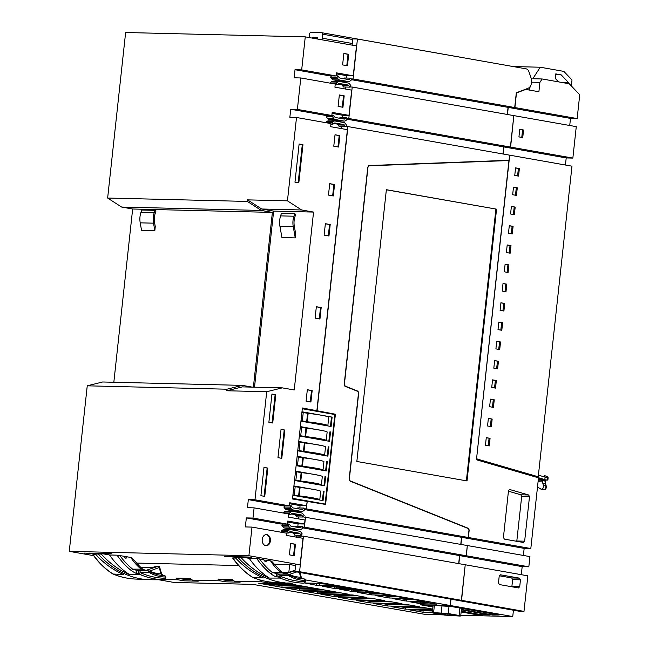 <?xml version="1.0" encoding="UTF-8"?>
<svg xmlns="http://www.w3.org/2000/svg" width="649" height="649" viewBox="0 0 649 649"><rect width="100%" height="100%" fill="white"/><g stroke="black" fill="none" stroke-linecap="round" stroke-linejoin="round"><path stroke-width="0.97" d="M357.437 592.399L371.39 594.865L389.684 595.311L375.73 592.845L357.558 592.399M433.061 605.736L428.859 604.998L443.162 605.339L449.019 606.377L434.368 605.46C432.559 605.452 432.68 605.639 434.708 606.028M433.021 606.158L426.036 604.9L421.039 604.803L432.94 606.904M461.163 611.893L483.481 615.836L512.751 616.55L513.44 610.222M461.244 611.147L481.493 614.725L490.027 614.936L461.382 609.873M461.431 609.443L492.648 614.96L499.211 614.992L444.825 605.355M512.751 616.55L450.317 605.517L444.825 605.379M432.932 606.985L420.357 604.763L450.13 605.485L450.82 599.149M460.79 615.293L482.978 615.828L461.155 611.966M158.827 579.768L174.07 582.461L252.891 584.376L425.265 614.425L443.397 614.871M278.81 582.632L282.064 583.208L267.721 582.859L262.026 581.853L234.419 581.179L240.106 582.185L225.803 581.845L220.108 580.839L192.502 580.165L198.196 581.171L183.854 580.823L178.199 579.817L164.749 579.492M305.249 579.881L450.13 605.485M337.796 585.982L323.47 583.451L305.176 583.013L316.217 585.268L337.837 585.982M305.176 583.013L304.486 582.989M354.322 588.911L340.474 586.615L322.172 586.169L334.032 588.416L354.443 588.927M339.93 589.284L353.762 591.75L372.055 592.196L358.102 589.73L339.8 589.284M375.187 595.514L389.019 597.98L407.321 598.427L393.359 595.96L375.065 595.514M392.815 598.629L406.655 601.096L424.949 601.542L410.995 599.076L392.694 598.629M426.417 602.329L410.614 601.947L420.714 603.732L436.517 604.114L426.417 602.329M432.567 610.352L408.992 609.776L422.953 612.242L432.331 612.469M432.696 609.095L423.302 607.44L391.363 606.661L405.317 609.127L432.623 609.792M405.666 604.316L373.735 603.546L387.688 606.012L419.627 606.791L405.666 604.316M388.037 601.201L356.106 600.43L370.06 602.897L401.999 603.667L388.037 601.201M370.409 598.086L338.47 597.315L352.431 599.781L384.362 600.552L370.409 598.086M352.78 594.971L320.841 594.2L334.803 596.666L366.734 597.437L352.78 594.971M335.144 591.856L303.213 591.085L317.166 593.551L349.105 594.322L335.144 591.856M317.515 588.74L285.584 587.97L299.538 590.436L331.477 591.207L317.515 588.74M299.887 585.625L267.948 584.854L281.909 587.321L313.84 588.091L299.887 585.625M290.338 583.938L258.399 583.167L264.281 584.205L296.212 584.976L290.338 583.938M313.086 583.2L328.045 584.262M331.087 586.38L336.296 587.15L345.674 587.377M348.716 589.503L353.924 590.266L363.31 590.493M366.344 592.618L371.553 593.381L380.939 593.608M383.973 595.733L389.181 596.496L398.567 596.723M401.609 598.849L406.809 599.611L416.196 599.838M420.52 602.191L426.766 602.394M420.714 603.732L420.876 602.248M459.898 608.048L459.094 615.463L448.24 613.54L433.589 612.624C431.78 612.615 431.901 612.802 433.93 613.191L444.792 615.114L459.443 616.031C461.334 616.047 461.22 615.86 459.094 615.463C461.22 615.86 461.334 616.047 459.443 616.031M434.368 605.46L433.589 612.624C431.78 612.615 431.901 612.802 433.93 613.191M437.45 613.191L447.056 615.065L447.193 613.808M455.549 615.284L447.056 615.065M455.428 615.268L445.814 613.565L437.329 613.191M481.493 614.725L481.631 613.451M468.375 537.494L469.195 529.982L468.424 528.359L350.103 480.868L349.332 479.238L358.719 392.823L357.948 391.193L345.154 386.058L344.384 384.427L367.991 167.101L369.078 165.803L508.954 160.538L476.447 459.776L538.5 477.818L530.817 548.535L468.375 537.494L461.723 537.331L460.952 544.422M467.499 545.574L529.941 556.607L528.83 566.812L466.388 555.779L467.312 545.574M466.388 555.779L459.735 555.617L458.867 563.648M461.553 600.341L456.888 600.228L519.33 611.261L523.986 611.374L461.553 600.341L465.219 564.8M450.317 605.517L450.998 599.181M476.601 458.316L509.725 155.176L508.978 160.287L369.078 165.552L367.805 167.069L344.197 384.395L345.098 386.301L357.891 391.436L358.532 392.791L349.146 479.205L350.046 481.104L468.367 528.594L469.008 529.949L468.189 537.461L461.536 537.299L460.766 544.389M303.432 536.179L465.228 564.768L461.366 600.309L456.709 600.195L294.914 571.599L299.57 571.712L303.432 536.179L296.78 536.017L296.65 537.185M303.221 516.896L467.312 545.541L466.209 555.747L459.549 555.585L458.681 563.616M346.525 78.042L346.785 75.698L353.251 75.828L356.504 45.917L305.265 36.863L125.63 32.507L107.645 198.042L247.358 201.433L247.529 199.868L261.693 209.002L273.635 211.112L254.513 387.185M352.107 45.138L352.78 38.916L357.437 39.029L353.097 78.967L351.133 78.927M322.009 39.824L322.602 34.194A1.493 0.99 -80 0 0 321.855 32.726A1.493 0.99 -80 0 0 321.758 32.718L310.79 32.45A1.493 0.99 -80 0 0 309.63 33.91L309.232 37.561M352.285 43.491L322.188 38.177M294.914 571.599L295.66 564.679L299.66 564.752M348.959 115.36L332.183 112.391L331.842 115.506L297.38 109.413L300.795 77.961L335.257 84.054L334.925 87.169L351.701 90.13L348.959 115.36L342.485 115.23L332.077 113.388M345.341 89.002L345.552 87.039M349.925 86.99L352.22 87.047L348.805 118.499L346.842 118.451M342.234 117.574L342.485 115.23M297.842 526.225L298.094 523.881L304.089 523.994M298.637 518.908L298.848 516.937M305.517 516.953L304.413 527.15L302.442 527.11M304.43 508.824L306.393 508.873L307.204 501.417L306.547 505.725L289.779 502.764L289.438 505.871L254.976 499.787L248.324 499.625L247.447 507.705L254.1 507.859L252.988 518.064L246.336 517.902L245.354 526.931L252.007 527.093L248.9 555.706L299.66 564.776M299.83 507.94L300.081 505.595L289.665 503.754M306.547 505.725L300.081 505.595M345.633 126.523L347.929 126.579L317.053 410.752L316.396 410.712M341.041 128.534L341.26 126.571M273.748 564.159L289.673 564.541L288.829 572.361L282.088 572.199M317.418 39.013L317.572 37.569L312.583 37.447L317.491 38.315M312.502 38.137L312.583 37.447M295.563 565.579L289.673 564.541M248.9 555.706L69.265 551.35L87.25 385.814L102.639 381.985L242.353 385.376L252.274 387.129M93.659 555.658L69.265 551.35M238.613 565.539L135.957 563.048M288.529 574.552A55.189 41.09 91.4 0 0 302.913 578.851C297.85 578.592 292.991 577.091 288.326 574.357A1.493 1.493 0 0 0 287.645 574.146A1.493 1.12 92.9 0 1 288.051 574.276A1.493 0.925 120.6 0 1 288.326 574.357A1.493 0.925 120.6 0 1 288.57 575.663L279.922 575.647A1.493 0.9 124 0 1 278.437 576.961A88.369 65.792 91.4 0 0 280.149 578.072L269.408 578.081A114.565 85.295 -88.6 0 1 240.941 557.434L234.954 557.288A114.565 85.295 -88.6 0 0 263.421 577.934L252.834 577.415A88.369 65.792 -88.6 0 1 232.902 558.002L232.658 558.043C238.345 566.139 244.965 572.564 252.526 577.318L252.315 577.083M232.902 558.002L235.652 558.059M234.954 557.288A20.857 15.527 91.4 0 1 234.427 556.826L224.27 556.493L235.003 557.085M228.57 556.509L251.406 557.11A1.493 1.111 89.7 0 0 251.78 557.175L251.406 557.11M242.84 557.223L249.224 558.351A88.645 66.003 91.4 0 0 269.408 578.081M263.932 560.103L266.698 560.168A1.493 1.111 -88.6 0 1 264.849 561.207A83.737 62.345 91.4 0 1 263.535 559.608L256.785 558.57L249.224 558.351M266.698 560.168L270.544 560.85A56.593 42.136 91.4 0 0 280.968 572.548L287.604 574.146L278.965 574.13L272.353 572.532A1.493 0.868 128.9 0 1 270.787 573.797A88.451 65.857 -88.6 0 1 256.785 558.57M271.258 561.125L270.544 560.85M95.289 553.694L84.557 553.102L94.713 553.443A20.857 15.527 -88.6 0 0 95.233 553.905A114.565 85.295 -88.6 0 0 123.699 574.543L113.121 574.024A88.369 65.792 -88.6 0 1 93.188 554.619L92.937 554.652C98.632 562.756 105.252 569.181 112.812 573.927L112.602 573.692M93.188 554.619L95.938 554.668M88.856 553.118L111.871 553.767L101.333 553.84M103.126 553.832L109.511 554.96A88.645 66.003 91.4 0 0 129.695 574.689A114.565 85.295 -88.6 0 1 101.22 554.043A20.857 15.527 -88.6 0 1 100.7 553.581L106.582 553.548M124.21 556.712L126.985 556.785A1.493 1.111 -88.6 0 1 125.135 557.816A83.737 62.345 91.4 0 1 123.813 556.225L117.071 555.179L109.511 554.96M126.985 556.785L130.83 557.459A56.593 42.136 91.4 0 0 141.247 569.165L147.891 570.755L137.766 570.674A1.493 1.038 92.7 0 0 136.728 571.826A1.493 1.038 92.7 0 0 137.239 573.505C136.03 573.481 133.97 572.45 131.074 570.406A88.451 65.857 -88.6 0 1 117.071 555.179M131.544 557.734L130.83 557.459M461.366 600.309L299.57 571.712M496.558 209.165L386.366 189.695L356.845 461.471L467.029 480.941L496.558 209.165L386.358 189.792M509.408 489.508L508.483 490.782L503.421 537.437L504.354 539.116L523.394 542.475L524.652 541.193L529.495 496.647L528.643 494.984L509.627 489.484M523.986 611.374L527.848 575.841L465.406 564.8M500.363 574.771L499.219 576.069L498.481 582.899L499.422 584.571L518.454 587.937L519.719 586.647L520.457 579.825L519.516 578.145L500.233 574.771M353.251 75.828L336.474 72.858L336.141 75.974L301.68 69.881L295.027 69.719L329.489 75.811L336.141 75.974M305.265 36.863L301.68 69.881M347.45 65.768L348.7 54.313L343.856 53.461L342.615 64.908L347.45 65.768M342.948 107.272L344.189 95.825L339.346 94.965L338.105 106.42L342.948 107.272M254.1 507.859L288.562 513.951L288.221 517.066L304.998 520.027L304.568 524.011L287.791 521.042L287.45 524.157L252.988 518.064M252.007 527.093L286.469 533.178L286.233 535.352L303.01 538.313L300.138 564.76M294.232 555.706L295.473 544.251L290.63 543.4L289.389 554.846L294.232 555.706M262.22 539.424A5.549 4.129 91.4 0 0 266.179 545.695A5.549 4.129 91.4 0 0 270.398 540.877A5.549 4.129 91.4 0 0 266.447 534.606A5.549 4.129 91.4 0 0 262.22 539.424M466.209 555.747L304.413 527.15M348.805 118.499L510.414 147.063L513.83 115.611L352.22 87.047M353.097 78.967L514.714 107.531L516.312 92.791L528.026 88.296A6.23 4.64 91.4 0 0 531.401 83.121L531.588 81.393A4.981 3.707 91.4 0 0 531.288 78.594L528.886 71.625A4.981 3.707 91.4 0 0 526.047 68.826L357.437 39.029M307.204 501.417L325.595 504.443L335.395 414.216L317.053 410.752M509.538 155.143L347.929 126.579M468.189 537.461L306.393 508.873M316.387 410.736L316.874 410.72L347.402 129.662L330.625 126.693L330.966 123.586L296.504 117.493L287.45 200.841L301.615 209.968L313.556 212.077L294.232 389.968L282.283 387.859L266.715 391.728L254.976 499.787M316.874 410.72L302.385 407.986L292.496 498.992L307.026 501.385M338.624 147.055L339.865 135.6L335.03 134.749L333.781 146.195L338.624 147.055M333.31 195.974L334.551 184.519L329.716 183.667L328.467 195.114L333.31 195.974M328.962 235.993L330.203 224.546L325.368 223.686L324.119 235.141L328.962 235.993M319.941 319.016L321.182 307.561L316.347 306.709L315.106 318.156L319.941 319.016M310.92 402.031L312.169 390.576L307.326 389.724L306.085 401.171L310.92 402.031M264.751 496.38L267.826 468.083L263.981 467.402L260.906 495.698L264.751 496.38M284.87 430.052L281.033 429.37L277.959 457.667L281.796 458.348L284.87 430.052L281.017 429.468M268.881 422.321L272.726 423.002L275.801 394.706L271.955 394.024L268.881 422.321M298.816 182.848L302.961 144.67L299.116 143.989L294.971 182.166L298.816 182.848M503.178 154.016L503.949 146.934L566.204 157.934L565.433 165.016M507.469 114.484L508.24 107.401L570.495 118.402L569.725 125.484M461.723 537.331L524.165 548.373L523.394 555.455M459.735 555.617L522.177 566.65L521.301 574.681M346.785 75.698L336.369 73.856M507.291 114.451L508.053 107.369L351.482 79.697M300.795 77.961L294.143 77.799L295.027 69.719M331.517 75.86L330.536 77.093L331.615 78.643A3.991 2.969 91.4 0 0 333.367 79.859L341.909 81.368A3.991 2.969 91.4 0 0 342.242 81.401A3.991 2.969 91.4 0 0 342.575 81.385M330.536 77.093L336.855 77.247L337.934 78.797A3.991 2.969 91.4 0 0 339.687 80.014L348.229 81.523A3.991 2.969 91.4 0 0 348.562 81.555A3.991 2.969 91.4 0 0 350.176 80.963L351.547 79.843L350.784 78.148L344.465 77.994L343.613 78.691M333.205 81.344A3.991 2.969 91.4 0 0 332.872 81.312A3.991 2.969 91.4 0 0 331.258 81.904L329.935 83.113M337.829 84.175L347.856 84.978A1.996 1.485 -88.6 0 1 348.732 85.587L349.811 87.136L350.906 85.773L349.827 84.216A3.991 2.969 91.4 0 0 348.067 83.007L339.532 81.498A3.991 2.969 91.4 0 0 339.2 81.466A3.991 2.969 91.4 0 0 337.577 82.058L336.214 83.177L336.977 84.873L338.34 83.753A1.996 1.485 -88.6 0 1 339.151 83.453A1.996 1.485 -88.6 0 1 339.313 83.47L347.856 84.978M349.811 87.136L343.491 86.99L342.412 85.433A1.996 1.485 91.4 0 0 341.536 84.824M331.842 115.506L325.19 115.344L290.728 109.251L289.852 117.331L296.504 117.493M502.991 153.983L503.762 146.901L347.191 119.229M327.226 115.392L326.244 116.625L327.315 118.175A3.991 2.969 91.4 0 0 329.075 119.392L337.618 120.901A3.991 2.969 91.4 0 0 337.951 120.933A3.991 2.969 91.4 0 0 338.283 120.917M326.244 116.625L332.564 116.779L333.635 118.329A3.991 2.969 91.4 0 0 335.395 119.546L343.938 121.055A3.991 2.969 91.4 0 0 344.27 121.087A3.991 2.969 91.4 0 0 345.885 120.495L347.256 119.375L346.493 117.68L340.173 117.526L339.322 118.223M328.913 120.876A3.991 2.969 91.4 0 0 328.581 120.844A3.991 2.969 91.4 0 0 326.966 121.428L325.636 122.645M333.529 123.708L343.556 124.511A1.996 1.485 -88.6 0 1 344.441 125.119L345.511 126.669L346.607 125.298L345.536 123.748A3.991 2.969 91.4 0 0 343.775 122.539L335.233 121.03A3.991 2.969 91.4 0 0 334.9 120.99A3.991 2.969 91.4 0 0 333.286 121.582L331.915 122.702L332.677 124.405L334.048 123.286A1.996 1.485 -88.6 0 1 334.852 122.986A1.996 1.485 -88.6 0 1 335.022 123.002L343.556 124.511M345.511 126.669L339.192 126.514L338.121 124.965A1.996 1.485 91.4 0 0 337.237 124.357M289.438 505.871L282.786 505.709L248.324 499.625M461.536 537.299L304.779 509.603M284.822 505.766L283.832 506.991L284.911 508.548A3.991 2.969 91.4 0 0 286.671 509.757L295.206 511.266A3.991 2.969 91.4 0 0 295.538 511.307A3.991 2.969 91.4 0 0 295.871 511.282M283.832 506.991L290.152 507.145L291.231 508.702A3.991 2.969 91.4 0 0 292.991 509.911L301.525 511.42A3.991 2.969 91.4 0 0 301.858 511.453A3.991 2.969 91.4 0 0 303.481 510.86L304.843 509.741L304.081 508.045L297.761 507.891L296.909 508.589M286.509 511.242A3.991 2.969 91.4 0 0 286.177 511.209A3.991 2.969 91.4 0 0 284.554 511.801L283.232 513.01M291.125 514.073L301.152 514.884A1.996 1.485 -88.6 0 1 302.028 515.493L303.107 517.042L304.203 515.671L303.124 514.122A3.991 2.969 91.4 0 0 301.363 512.905L292.829 511.396A3.991 2.969 91.4 0 0 292.496 511.363A3.991 2.969 91.4 0 0 290.874 511.956L289.511 513.075L290.273 514.771L291.636 513.651A1.996 1.485 -88.6 0 1 292.448 513.359A1.996 1.485 -88.6 0 1 292.61 513.375L301.152 514.884M303.107 517.042L296.788 516.888L295.709 515.338A1.996 1.485 91.4 0 0 294.833 514.73M287.45 524.157L280.798 523.994L246.336 517.902M298.094 523.881L287.677 522.039M459.549 555.585L302.791 527.88M282.834 524.043L281.844 525.276L282.923 526.826A3.991 2.969 91.4 0 0 284.684 528.043L293.218 529.552A3.991 2.969 91.4 0 0 293.551 529.584A3.991 2.969 91.4 0 0 293.883 529.568M281.844 525.276L288.172 525.43L289.243 526.98A3.991 2.969 91.4 0 0 291.003 528.197L299.538 529.706A3.991 2.969 91.4 0 0 299.87 529.738A3.991 2.969 91.4 0 0 301.493 529.146L302.856 528.026L302.093 526.331L295.774 526.177L294.922 526.874M284.522 529.527A3.991 2.969 91.4 0 0 284.189 529.495A3.991 2.969 91.4 0 0 282.566 530.087L281.204 531.207L281.715 532.342M289.138 532.358L299.165 533.162A1.996 1.485 -88.6 0 1 300.041 533.77L301.12 535.328L302.215 533.957L301.136 532.399A3.991 2.969 91.4 0 0 299.384 531.19L290.841 529.681A3.991 2.969 91.4 0 0 290.509 529.649A3.991 2.969 91.4 0 0 288.894 530.241L287.523 531.361L288.286 533.056L289.649 531.937A1.996 1.485 -88.6 0 1 290.46 531.636A1.996 1.485 -88.6 0 1 290.622 531.653L299.165 533.162M301.12 535.328L294.8 535.174L293.721 533.616A1.996 1.485 91.4 0 0 292.845 533.016M516.474 92.985L514.892 107.564L577.148 118.564L579.735 94.778L569.262 83.77L542.11 78.967L539.903 82.382L538.889 91.744L525.755 89.424L516.288 92.985M514.892 107.564L508.24 107.401M503.949 146.934L510.601 147.096L513.83 115.636M282.283 387.859L242.369 386.885L226.793 390.763L226.963 389.205L242.353 385.376M253.394 387.153L272.377 212.401L261.352 210.446L247.358 201.433M247.529 199.868L287.45 200.841M261.693 209.002L301.615 209.968M297.38 109.413L290.728 109.251M261.352 210.446L121.639 207.063L107.645 198.042M272.377 212.401L132.656 209.01L121.639 207.063M113.835 382.261L132.656 209.01M141.523 230.249L154.835 230.573L155.265 226.558L154.6 222.802A14.951 11.13 -88.6 0 1 155.208 213.399L156.003 210.917L154.981 210.341L141.677 210.025L140.882 212.499A16.452 12.25 -88.6 0 0 140.208 222.842L141.523 230.249M140.947 567.396L137.515 564.703M226.963 389.205L87.25 385.814M226.793 390.763L266.715 391.728M273.635 211.112L313.556 212.077M281.942 237.558L295.246 237.883L295.684 233.867L294.313 226.193A14.951 11.13 91.4 0 1 294.93 216.782L295.725 214.308L294.703 213.732L281.39 213.407L280.595 215.89A16.452 12.25 91.4 0 0 279.922 226.233L281.942 237.558M294.703 213.732L293.908 216.214A16.452 12.25 91.4 0 0 293.234 226.558L295.246 237.883M530.817 548.535L524.165 548.373M528.83 566.812L522.177 566.65M288.829 572.361L295.06 570.244M292.553 583.167L287.531 582.98M299.927 572.483L301.16 576.839L300.714 577.269L302.539 578.819L303.886 578.884A1.493 0.998 91.1 0 1 304.835 580.401L305.281 579.971A1.493 1.493 0 0 0 303.919 578.884A1.493 1.128 92.9 0 0 303.886 578.884A55.189 41.09 91.4 0 1 302.913 578.851M289.251 574.884A1.493 0.949 114.6 0 1 289.316 574.462L288.343 574.365M281.544 576.701A112.788 83.981 91.4 0 0 304.486 581.674A1.493 0.998 91.6 0 1 303.472 583.151A114.289 85.092 91.4 0 1 280.149 578.072L281.544 576.701A86.869 64.681 91.4 0 1 279.922 575.647A1.493 0.998 -89.9 0 0 278.965 574.13A1.493 1.038 -87.3 0 0 277.926 575.282A1.493 1.038 -87.3 0 0 278.437 576.961L276.953 576.896A1.493 1.038 92.7 0 1 276.45 575.217A1.493 1.038 92.7 0 1 277.48 574.065L286.241 574.081A1.493 1.12 -87.1 0 1 286.282 574.081L287.645 574.146A1.493 1.12 92.9 0 0 287.604 574.146A1.493 0.998 -89.9 0 1 288.57 575.663A56.682 42.201 91.4 0 0 304.835 580.401L305.281 579.971M284.903 582.851A114.646 85.36 -88.6 0 1 237.907 557.426A20.938 15.584 -88.6 0 1 237.063 556.664M252.631 577.367C259.811 580.352 267.169 582.039 274.714 582.429A114.289 85.092 -88.6 0 1 252.834 577.415L252.542 577.326M240.941 557.434A20.857 15.527 -88.6 0 1 240.414 556.972L246.296 556.939M241.452 557.126L240.414 556.972L241.452 557.126M276.953 576.896C275.744 576.872 273.691 575.841 270.787 573.797M280.563 571.234A1.493 0.868 128.3 0 1 280.895 571.355A1.493 0.868 128.3 0 1 280.968 572.548L272.353 572.532A86.958 64.746 91.4 0 1 259.535 558.903M304.081 524.027L304.568 524.011M577.148 118.564L570.495 118.402M514.714 107.531L508.053 107.369M514.016 115.644L576.271 126.644L572.856 158.096L566.204 157.934M510.601 147.096L572.856 158.096M523.565 129.995L519.768 129.321L518.94 136.907L522.745 137.58L523.565 129.995L519.752 129.476M509.725 155.176L571.98 166.176L538.24 476.78L534.906 476.699L527.337 474.573M476.788 458.316A1.493 1.111 91.4 0 0 477.542 459.127L538.24 476.78M515.574 167.864L514.754 175.449L518.551 176.122L519.378 168.537L515.574 167.864M513.481 187.139L512.661 194.724L516.458 195.398L517.285 187.812L513.481 187.139M511.388 206.406L510.568 213.992L514.365 214.665L515.192 207.08L511.388 206.406M509.295 225.682L508.475 233.267L512.272 233.94L513.099 226.355L509.295 225.682M507.202 244.949L506.382 252.534L510.179 253.207L511.006 245.622L507.202 244.949M505.109 264.224L504.289 271.809L508.086 272.483L508.913 264.897L505.109 264.224M503.016 283.499L502.196 291.077L505.993 291.75L506.82 284.165L503.016 283.499M500.923 302.767L500.095 310.352L503.9 311.025L504.727 303.44L500.923 302.767M498.83 322.042L498.002 329.619L501.807 330.292L502.634 322.707L498.83 322.042M496.736 341.309L495.909 348.894L499.714 349.568L500.533 341.982L496.736 341.309M494.643 360.584L493.816 368.17L497.621 368.835L498.44 361.25L494.643 360.584M492.55 379.852L491.723 387.437L495.528 388.11L496.347 380.525L492.55 379.852M490.457 399.127L489.63 406.712L493.435 407.377L494.254 399.792L490.457 399.127M488.364 418.394L487.537 425.979L491.342 426.653L492.161 419.067L488.364 418.394M486.271 437.669L485.444 445.255L489.249 445.92L490.068 438.335L486.271 437.669M521.764 137.41L522.567 129.97M519.378 168.537L515.557 168.018M517.569 175.952L518.381 168.513M517.285 187.812L513.464 187.285M515.476 195.219L516.288 187.788M515.192 207.08L511.371 206.56M513.383 214.494L514.195 207.055M513.099 226.355L509.278 225.828M511.29 233.762L512.102 226.331M511.006 245.622L507.185 245.103M509.197 253.037L510.009 245.598M508.913 264.897L505.092 264.37M507.104 272.304L507.916 264.873M506.82 284.165L502.999 283.645M505.011 291.579L505.822 284.14M504.727 303.44L500.906 302.913M502.918 310.847L503.729 303.416M502.634 322.707L498.813 322.188M500.825 330.122L501.628 322.683M500.533 341.982L496.72 341.455M498.732 349.389L499.535 341.958M498.44 361.25L494.627 360.73M496.639 368.664L497.442 361.225M496.347 380.525L492.534 380.006M494.546 387.932L495.349 380.501M494.254 399.792L490.441 399.273M492.453 407.207L493.256 399.768M492.161 419.067L488.348 418.548M490.36 426.482L491.163 419.043M490.068 438.335L486.255 437.815M488.267 445.749L489.07 438.318M513.221 66.563L540.244 67.22L563.851 71.39L572.004 79.965L571.355 85.968M543.383 489.435C545.209 489.792 546.028 488.624 545.833 485.931A1.493 0.673 -16.3 0 1 546.304 486.247C546.474 488.421 545.671 489.549 543.903 489.63L540.877 489.103C542.669 489.419 543.481 488.251 543.327 485.598L542.386 480.528L542.24 481.891A1.493 1.111 -88.6 0 0 541.388 480.228L538.329 479.343M543.327 485.598L545.833 485.931L544.933 481.006L542.386 480.528L542.499 479.53L538.443 478.354M540.877 489.103A49.843 33.067 -80 0 0 537.486 487.156M545.509 480.163L547.383 480.041L542.499 479.53L545.517 480.122L545.403 481.136L544.933 481.006L545.046 479.984M544.665 475.717L546.872 476.358A1.493 0.99 106.3 0 1 547.034 476.39A1.493 0.99 106.3 0 1 547.626 477.851L548.105 477.98A1.493 1.493 0 0 0 547.034 476.39L544.511 475.644M547.383 480.041L547.626 477.851L545.095 477.104L544.827 479.587L535.758 476.95M504.93 160.441L508.954 160.538M510.414 147.063L503.762 146.901M345.154 386.058L344.716 386.05M463.41 57.761A1.493 0.99 -80 0 0 463.264 57.712A1.493 0.99 -80 0 0 463.167 57.704L321.953 32.75M260.574 580.125L259.803 580.101L262.026 581.853M234.419 581.179L232.188 579.435L217.886 579.086L220.108 580.839M192.502 580.165L190.271 578.413L175.984 578.072L178.199 579.817M267.721 582.859L267.842 581.707M418.905 610.019L423.116 610.758L432.494 610.985M401.277 606.904L405.479 607.642L427.504 608.178M383.64 603.789L387.851 604.527L409.876 605.063M366.012 600.674L370.222 601.412L392.247 601.947M348.383 597.559L352.594 598.297L374.619 598.832M330.755 594.435L334.957 595.182L356.982 595.717M313.118 591.32L317.329 592.066L339.354 592.602M295.49 588.205L299.7 588.951L321.726 589.487M277.861 585.09L282.072 585.836L304.097 586.371M218.9 579.111L225.966 580.36L233.599 580.547M176.999 578.097L184.016 579.338L191.69 579.525M422.953 612.242L423.116 610.758M405.317 609.127L405.479 607.642M387.688 606.012L387.851 604.527M370.06 602.897L370.222 601.412M352.431 599.781L352.594 598.297M334.803 596.666L334.957 595.182M317.166 593.551L317.329 592.066M299.538 590.436L299.7 588.951M281.909 587.321L282.072 585.836M264.281 584.205L264.378 583.305M225.803 581.845L225.966 580.36M183.854 580.823L184.016 579.338M542.11 78.967L532.797 78.74L540.244 67.22M539.903 82.382L531.507 82.172M558.562 81.879L555.26 78.407L555.755 73.897L561.19 74.862L568.767 82.821L568.678 83.664M563.129 82.683L568.767 82.821M555.666 74.724L561.19 74.862M525.755 89.424L525.122 89.408M528.781 89.96A12.461 9.281 91.4 0 0 530.338 86.285M335.395 414.216L302.361 408.148M299.392 435.552L305.622 436.582A23.38 1.752 6.2 0 1 326.244 440.346L299.384 435.601M326.244 440.346L327.153 431.95A23.38 1.752 -173.8 0 0 306.531 428.186L300.3 427.147M297.777 450.374L304.008 451.404A23.38 1.752 6.2 0 1 324.63 455.168L297.769 450.422M324.63 455.168L325.538 446.772A23.38 1.752 -173.8 0 0 304.925 443.007L298.686 441.969M296.163 465.195L302.402 466.233A23.38 1.752 6.2 0 1 323.015 469.998L296.163 465.252M323.015 469.998L323.932 461.593A23.38 1.752 -173.8 0 0 303.31 457.829L297.08 456.799M294.557 480.025L300.787 481.055A23.38 1.752 6.2 0 1 321.409 484.819L294.549 480.073M321.409 484.819L322.318 476.423A23.38 1.752 -173.8 0 0 301.704 472.659L295.465 471.62M300.998 420.722L307.228 421.761A23.38 1.752 6.2 0 1 327.85 425.525L300.99 420.779M327.85 425.525L328.767 417.12A23.38 1.752 -173.8 0 0 308.145 413.356L301.915 412.326M292.942 494.846L299.181 495.877A23.38 1.752 6.2 0 1 319.795 499.641L292.942 494.895M319.795 499.641L320.711 491.244A23.38 1.752 -173.8 0 0 300.089 487.48L293.859 486.442M301.972 411.782L332.126 417.112L331.461 417.096L330.455 426.385M300.357 426.604L323.478 430.798M314.919 429.281L300.349 426.709M329.854 431.918L328.84 441.206M298.751 441.434L321.863 445.62M313.313 444.103L298.735 441.531M328.24 446.747L327.234 456.036M297.137 456.255L320.257 460.441M311.698 458.932L297.128 456.352M326.634 461.569L325.62 470.858M295.53 471.077L318.643 475.271M310.092 473.754L295.514 471.182M325.019 476.39L324.013 485.679M293.916 485.906L317.037 490.092M308.478 488.575L293.908 486.004M323.413 491.22L322.399 500.509M292.553 498.44L325.117 504.046L334.843 414.533L302.304 408.74M331.461 417.096L325.092 415.968M316.534 414.46L301.955 411.88M332.126 417.112L331.112 426.498L300.949 421.169M292.569 498.335L325.117 504.046M292.894 495.292L323.056 500.622L324.078 491.236M294.508 480.471L324.67 485.801L325.684 476.407M296.122 465.641L326.277 470.971L327.299 461.585M297.729 450.82L327.891 456.15L328.905 446.763M299.343 435.998L329.497 441.328L330.519 431.934M306.247 501.028L306.912 501.044M154.981 210.341L154.186 212.823A16.452 12.25 91.4 0 0 153.513 223.167L140.208 222.842M154.835 230.573L153.513 223.167M302.093 526.331L300.73 527.45A1.996 1.485 -88.6 0 1 299.919 527.742A1.996 1.485 -88.6 0 1 299.757 527.726L291.214 526.217A1.996 1.485 -88.6 0 1 290.338 525.617L289.259 524.059L288.172 525.43M287.466 524.019L289.259 524.059M285.357 532.983L288.286 533.056M281.204 531.207L287.523 531.361M304.081 508.045L302.718 509.165A1.996 1.485 -88.6 0 1 301.907 509.465A1.996 1.485 -88.6 0 1 301.744 509.449L293.202 507.94A1.996 1.485 -88.6 0 1 292.326 507.331L291.247 505.782L290.152 507.145M289.454 505.733L291.247 505.782M288.472 514.73L290.273 514.771M283.191 512.921L289.511 513.075M346.493 117.68L345.122 118.799A1.996 1.485 -88.6 0 1 344.319 119.092A1.996 1.485 -88.6 0 1 344.148 119.075L335.614 117.566A1.996 1.485 -88.6 0 1 334.73 116.958L333.659 115.408L332.564 116.779M331.858 115.368L333.659 115.408M330.885 124.357L332.677 124.405M325.595 122.556L331.915 122.702M350.784 78.148L349.422 79.267A1.996 1.485 -88.6 0 1 348.61 79.559A1.996 1.485 -88.6 0 1 348.448 79.543L339.906 78.034A1.996 1.485 -88.6 0 1 339.029 77.426L337.951 75.876L336.855 77.247M336.158 75.836L337.951 75.876M335.176 84.824L336.977 84.873M329.895 83.023L336.214 83.177M466.38 480.828L495.893 209.148M516.782 541.307L521.674 496.453L520.822 494.798L508.443 491.196M511.842 586.769L512.637 579.63L511.696 577.951L499.276 575.76M346.801 65.646L348.034 54.297L343.848 53.559M348.7 54.313L348.034 54.297M342.291 107.158L343.524 95.809L339.338 95.07M337.967 146.934L339.2 135.584L335.014 134.846M332.653 195.852L333.886 184.503L329.7 183.764M328.305 235.879L329.538 224.53L325.352 223.791M319.284 318.894L320.517 307.545L316.339 306.807M310.271 401.909L311.504 390.56L307.318 389.822M293.575 555.593L294.808 544.235L290.622 543.497M265.847 545.671A5.549 4.129 91.4 0 0 269.733 540.86A5.549 4.129 91.4 0 0 266.114 534.614M264.094 496.258L267.161 468.067L263.973 467.499M281.147 458.226L284.205 430.036M272.069 422.88L275.135 394.689L271.947 394.121M298.159 182.734L302.296 144.654L299.108 144.086M344.189 95.825L343.524 95.809M339.865 135.6L339.2 135.584M334.551 184.519L333.886 184.503M330.203 224.546L329.538 224.53M321.182 307.561L320.517 307.545M312.169 390.576L311.504 390.56M295.473 544.251L294.808 544.235M267.826 468.083L267.161 468.067M275.801 394.706L275.135 394.689M302.961 144.67L302.296 144.654M112.918 573.984C120.089 576.969 127.455 578.648 135 579.038A114.289 85.092 -88.6 0 1 113.121 574.024L112.821 573.935M95.233 553.905L98.194 554.035A20.938 15.584 -88.6 0 1 97.35 553.273M152.75 579.776L145.189 579.46A114.646 85.36 -88.6 0 1 98.194 554.035L101.22 554.043M100.7 553.581L101.731 553.743M149.538 571.493A1.493 0.949 114.6 0 1 149.603 571.071L148.629 570.974A1.493 0.925 120.6 0 1 148.848 572.28L140.208 572.264A1.493 0.9 124 0 1 138.716 573.578A88.369 65.792 91.4 0 0 140.427 574.689L129.695 574.689M141.823 573.31A112.788 83.981 91.4 0 0 164.773 578.283A1.493 0.998 91.6 0 1 163.751 579.76A114.289 85.092 91.4 0 1 140.427 574.689L141.823 573.31A86.869 64.681 91.4 0 1 140.208 572.264A1.493 0.998 -89.9 0 0 139.243 570.739A1.493 1.038 -87.3 0 0 138.213 571.899A1.493 1.038 -87.3 0 0 138.716 573.578L137.239 573.505M148.816 571.169A55.189 41.09 91.4 0 0 163.199 575.46C158.129 575.201 153.269 573.7 148.613 570.966A1.493 0.925 120.6 0 0 148.329 570.885A1.493 1.12 92.9 0 0 147.931 570.763L146.569 570.69A1.493 1.12 -87.1 0 0 146.528 570.69L137.766 570.674L132.639 569.149A1.493 0.868 128.9 0 1 131.074 570.406M140.841 567.851A1.493 0.868 128.3 0 1 141.174 567.964A1.493 0.868 128.3 0 1 141.247 569.165L132.639 569.149A86.958 64.746 91.4 0 1 119.822 555.52M145.757 570.479L158.023 566.309A1.493 0.965 -108.8 0 1 159.281 567.778L161.001 573.878A53.656 39.946 -88.6 0 1 149.603 571.071L159.719 567.348L161.447 573.448L161.001 573.878L162.826 575.428L164.173 575.493A1.493 0.998 91.1 0 1 165.122 577.018L165.56 576.588A1.493 1.493 0 0 0 164.197 575.501A1.493 1.128 92.9 0 0 164.173 575.493A55.189 41.09 91.4 0 1 163.199 575.46M140.5 567.421L151.809 567.688L156.466 566.204M148.613 570.966A1.493 1.493 0 0 0 147.931 570.763A1.493 1.12 92.9 0 0 147.891 570.755A1.493 0.998 -89.9 0 1 148.848 572.28A56.682 42.201 91.4 0 0 165.122 577.018L165.56 576.588M145.189 579.46L147.785 579.589M492.648 614.96L492.769 613.857M319.495 585.544L319.657 584.059M316.217 585.268L316.379 583.784M336.133 588.635L336.296 587.15M334.032 588.416L334.194 586.931M353.762 591.75L353.924 590.266M351.661 591.531L351.823 590.046M371.39 594.865L371.553 593.381M369.289 594.646L369.451 593.162M389.019 597.98L389.181 596.496M386.926 597.761L387.08 596.277M406.655 601.096L406.809 599.611M404.554 600.877L404.716 599.392M449.019 606.377L448.24 613.54M442.018 605.647L441.239 612.81M293.234 226.558L279.922 226.233M293.908 216.214L280.595 215.89M285.479 573.862L295.019 570.617M303.919 578.884L302.572 578.819A55.149 41.065 -88.6 0 1 302.239 578.811M299.335 572.386L300.722 577.269A53.656 39.946 -88.6 0 1 289.316 574.454L296.763 571.931M304.486 581.674A0.641 0.479 91.4 0 0 304.949 580.798M271.509 561.093L280.895 571.355C281.844 572.426 287.264 574.698 286.29 574.081A1.493 1.12 -87.1 0 1 286.323 574.081M477.542 459.127L476.52 459.103M541.388 480.228L538.248 480.155M542.24 481.891L538.07 481.785M546.304 486.247L545.614 483.878A1.493 0.673 -16.3 0 0 545.136 483.562L542.588 483.083M538.41 475.165L545.095 477.104L544.341 475.62M369.078 165.803L368.462 165.787M357.948 391.193L357.258 391.177M350.103 480.868L349.665 480.86M468.424 528.359L467.734 528.343M322.602 34.194L352.715 39.516M302.329 420.909L303.245 412.513M306.669 421.68L307.585 413.275M307.228 421.761L308.145 413.356M298.621 495.804L299.53 487.399M294.281 495.033L295.19 486.636M300.227 480.974L301.144 472.577M295.887 480.211L296.804 471.807M301.842 466.152L302.75 457.748M297.502 465.382L298.41 456.985M303.448 451.331L304.365 442.926M299.108 450.56L300.025 442.164M305.062 436.501L305.971 428.105M300.722 435.739L301.631 427.334M299.181 495.877L300.089 487.48M300.787 481.055L301.704 472.659M302.402 466.233L303.31 457.829M304.008 451.404L304.925 443.007M305.622 436.582L306.531 428.186M154.186 212.823L140.882 212.499M297.769 527.377L300.73 527.45M293.218 529.552L299.538 529.706M284.684 528.043L291.003 528.197M282.923 526.826L289.243 526.98M282.566 530.087L288.894 530.241M293.721 533.616L300.041 533.77M299.757 509.092L302.718 509.165M295.206 511.266L301.525 511.42M286.671 509.757L292.991 509.911M284.911 508.548L291.231 508.702M284.554 511.801L290.874 511.956M295.709 515.338L302.028 515.493M342.161 118.726L345.122 118.799M337.618 120.901L343.938 121.055M329.075 119.392L335.395 119.546M327.315 118.175L333.635 118.329M338.121 124.965L344.441 125.119M326.966 121.428L333.286 121.582M346.461 79.194L349.422 79.267M341.909 81.368L348.229 81.523M333.367 79.859L339.687 80.014M331.615 78.643L337.934 78.797M342.412 85.433L348.732 85.587M331.258 81.904L337.577 82.058M528.643 494.984L520.822 494.798M529.495 496.647L521.674 496.453M524.652 541.193L516.839 540.998M519.516 578.145L511.696 577.951M520.457 579.825L512.637 579.63M519.719 586.647L511.899 586.461M159.719 567.348A1.493 1.493 0 0 0 158.324 566.261A1.493 1.128 -88.2 0 0 158.023 566.309L156.06 566.244M163.751 579.76L152.653 579.776M164.773 578.283A0.641 0.479 91.4 0 0 165.235 577.415M449.149 615.276L449.27 614.173M460.725 615.917L461.544 608.34M432.307 612.737L433.078 605.574M301.16 576.839L302.58 578.819M303.505 583.151C305.338 582.421 305.963 581.496 305.395 580.368M274.714 582.429L286.355 583.013M251.796 557.175A1.493 1.493 0 0 1 251.739 557.175L241.047 557.231M545.614 483.878L545.403 481.136M547.87 480.179L548.105 477.98M463.264 57.712L321.855 32.726M293.551 529.584L299.87 529.738M284.189 529.495L290.509 529.649M295.538 511.307L301.858 511.453M286.177 511.209L292.496 511.363M337.951 120.933L344.27 121.087M328.581 120.844L334.9 120.99M342.242 81.401L348.562 81.555M332.872 81.312L339.2 81.466M146.569 570.69C147.542 571.307 142.131 569.043 141.174 567.964L131.796 557.702M158.324 566.261L156.368 566.196M165.673 576.985C166.249 578.105 165.625 579.03 163.791 579.76L152.71 579.776M135 579.038L146.642 579.63M151.907 567.656L140.46 567.38M161.447 573.448L162.867 575.428L164.197 575.501"/></g></svg>
